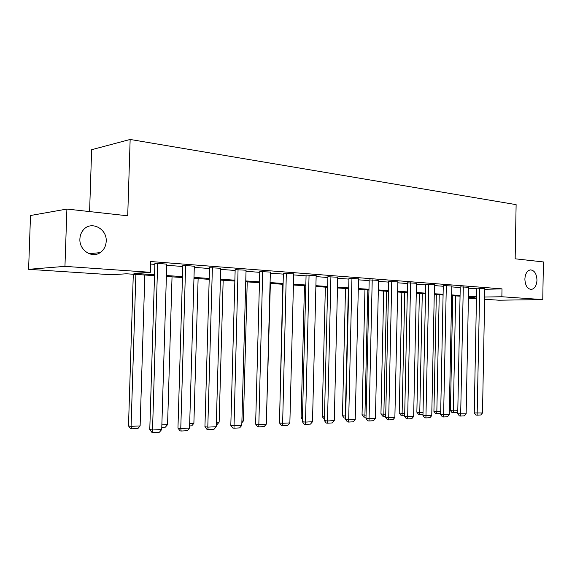 <?xml version="1.0" encoding="UTF-8"?>
<svg xmlns="http://www.w3.org/2000/svg" width="572" height="572" viewBox="0 0 572 572"><rect width="100%" height="100%" fill="white"/><g stroke="black" fill="none" stroke-linecap="round" stroke-linejoin="round"><path stroke-width="0.86" d="M106.199 241.32C105.92 246.246 103.904 250.014 100.164 252.631C91.913 258.615 79.115 250.164 79.894 238.946C80.059 235.399 81.224 232.368 83.398 229.851C91.098 220.349 107.2 228.707 106.199 241.32M536.972 280.201C536.586 285.728 534.67 288.803 531.238 289.439C527.334 288.889 525.218 285.449 524.874 279.107C525.26 273.666 527.127 270.592 530.466 269.884C534.455 270.341 536.629 273.781 536.972 280.201M89.59 211.583L91.649 149.7L130.151 139.461L516.123 204.64L515.158 258.809L543.4 261.94L542.771 299.592L498.798 300.2L484.634 299.27M476.44 298.734L468.397 298.205M154.526 275.668L126.519 273.788L111.197 274.739L28.6 269.319L64.951 266.366L150.372 272.308L133.927 273.33L154.554 274.732M64.951 266.366L66.903 209.059L30.509 215.508L28.6 269.319M484.827 289.296L502.009 288.867L150.708 261.533L150.372 272.308M150.629 264.057L154.876 264.378M166.717 265.279L182.783 266.495M194.287 267.367L209.509 268.525M220.699 269.376L235.142 270.47M246.031 271.292L259.738 272.336M270.334 273.137L283.354 274.124M293.686 274.91L306.063 275.847M316.13 276.612L327.899 277.506M337.723 278.249L348.92 279.1M358.508 279.83L369.176 280.637M378.535 281.352L388.695 282.118M397.84 282.811L407.529 283.548M416.466 284.227L425.704 284.928M434.441 285.592L443.264 286.265M451.808 286.908L460.231 287.552M468.59 288.181L476.633 288.796M484.841 288.517L476.648 288.145M468.611 287.266L460.238 286.894M451.83 285.979L443.279 285.592M434.463 284.649L425.718 284.248M416.487 283.269L407.543 282.854M397.862 281.846L388.717 281.417M378.557 280.366L369.19 279.923M358.53 278.829L348.941 278.371M337.745 277.234L327.92 276.762M316.152 275.582L306.077 275.089M293.715 273.859L283.376 273.352M270.363 272.072L259.76 271.543M246.06 270.213L235.163 269.662M220.735 268.275L209.538 267.703M194.323 266.252L184.742 265.394L182.804 265.651M166.752 264.15L156.749 263.242L154.905 263.52M66.903 209.059L127.713 215.808L130.151 139.461M502.009 288.867L501.866 296.746L542.771 299.592M484.677 297.04L501.866 296.746M166.402 275.532L182.475 276.626M193.994 277.406L209.223 278.442M220.42 279.2L234.87 280.18M245.767 280.923L259.481 281.853M270.084 282.575L283.111 283.455M293.443 284.162L305.827 284.999M315.901 285.685L327.677 286.486M337.501 287.151L348.713 287.909M358.301 288.56L368.976 289.289M378.335 289.925L388.51 290.612M397.654 291.234L407.35 291.892M416.287 292.499L425.532 293.129M434.277 293.722L443.1 294.315M451.651 294.902L460.074 295.474M468.439 296.039L476.483 296.582M468.418 297.326L475.175 297.204L468.425 296.754M460.06 296.189L451.637 295.624M443.086 295.052L434.262 294.458M425.518 293.872L416.273 293.25M407.336 292.649L397.64 291.999M388.488 291.384L378.321 290.705M368.954 290.075L358.286 289.353M348.691 288.71L337.487 287.959M327.663 287.301L315.88 286.508M305.805 285.828L293.422 284.999M283.09 284.305L270.063 283.433M259.452 282.718L245.738 281.796M234.849 281.067L220.399 280.094M209.202 279.343L193.965 278.321M182.454 277.549L166.38 276.469M484.841 288.46L482.496 412.97L474.252 412.934L475.911 415.05L477.134 415.179L479.701 288.066M476.648 288.095L474.252 412.934M482.496 412.97L480.759 414.979L477.134 415.179M452.738 295.703L450.436 410.596L453.353 410.882L455.641 295.896M457.779 411.511L456.842 412.598L453.217 412.777L453.353 410.882L457.793 410.667M453.217 412.777L452.052 412.662L450.436 410.596M468.611 287.215L466.151 413.813L457.736 413.778L459.416 415.937L460.639 416.058L463.291 286.808M460.238 286.837L457.736 413.778M466.151 413.813L464.385 415.858L460.639 416.058M451.83 285.921L449.249 414.686L440.647 414.65L442.356 416.845L443.579 416.974L446.324 285.5M443.279 285.535L440.647 414.65M449.249 414.686L447.454 416.766L443.579 416.974M436.329 294.594L433.926 411.382L436.836 411.676L439.232 294.794M440.676 413.177L436.722 413.606L436.836 411.676L440.712 411.49M436.722 413.606L435.557 413.484L433.926 411.382M419.376 293.457L416.859 412.19L419.769 412.491L422.279 293.65M422.987 414.285L419.684 414.457L419.769 412.491L423.03 412.333M419.684 414.457L418.518 414.328L416.859 412.19M434.463 284.591L431.753 415.587L422.965 415.558L424.696 417.789L425.918 417.917L428.771 284.148M425.725 284.184L422.965 415.558M431.753 415.587L429.929 417.703L425.918 417.917M416.487 283.204L413.642 416.516L404.647 416.495L406.406 418.761L407.629 418.897L410.589 282.754M407.543 282.79L404.647 416.495M413.642 416.516L411.79 418.675L407.629 418.897M397.862 281.774L394.873 417.488L385.671 417.46L387.458 419.776L388.674 419.912L391.748 281.302M388.717 281.345L385.671 417.46M394.873 417.488L392.985 419.684L388.674 419.912M401.851 292.285L399.206 413.034L402.116 413.341L404.74 292.478M404.676 415.201L402.059 415.336L402.116 413.341L404.719 413.213M402.059 415.336L400.893 415.208L399.206 413.034M383.719 291.062L380.952 413.899L383.848 414.214L386.601 291.255M385.7 416.151L383.819 416.244L383.848 414.214L385.75 414.128M383.819 416.244L382.661 416.116L380.952 413.899M364.95 289.804L362.047 414.8L364.929 415.122L367.825 289.997M366.03 417.131L364.936 417.188L364.929 415.122L366.073 415.072M364.936 417.188L363.785 417.052L362.047 414.8M378.557 280.294L375.418 418.489L365.994 418.468L367.81 420.828L369.026 420.971L372.222 279.801M369.19 279.851L365.994 418.468M375.418 418.489L373.495 420.727L369.026 420.971M345.509 288.495L342.464 415.73L345.338 416.066L348.369 288.688M345.617 418.146L345.66 416.051M345.381 418.161L344.23 418.025L342.464 415.73M358.53 278.75L355.226 419.533L348.598 419.877L345.581 419.512L347.426 421.914L348.634 422.064L351.952 278.249M348.941 278.292L345.581 419.512M355.226 419.533L353.274 421.814L348.634 422.064M325.361 287.144L322.165 416.695L324.474 416.974M324.424 419.09L322.165 416.695M337.745 277.155L334.27 420.613L327.384 420.971L324.381 420.599L326.262 423.044L327.463 423.194L330.916 276.626M327.92 276.676L324.381 420.599M334.27 420.613L332.282 422.937L327.463 423.194M304.468 285.743L301.115 417.696L302.459 417.867M302.416 419.405L301.115 417.696M316.159 275.497L312.498 421.736L305.341 422.107L302.359 421.721L304.268 424.217L305.462 424.374L309.059 274.946M306.084 275.003L302.359 421.721M312.498 421.736L310.474 424.109L305.462 424.374M282.782 284.284L279.565 418.776M279.558 419.133L279.258 418.74M293.715 273.773L289.861 422.908L282.418 423.287L279.458 422.894L281.403 425.439L282.582 425.597L286.329 273.202M283.383 273.259L279.458 422.894M289.861 422.908L287.795 425.318L282.582 425.597M270.37 283.447L266.416 420.213M270.37 271.979L266.309 424.124L258.558 424.524L255.627 424.109L257.607 426.705L258.78 426.876L262.684 271.385M259.76 271.443L255.627 424.109M266.309 424.124L264.2 426.583L258.78 426.876M247.226 281.896L243.4 420.956L241.856 422.772M241.906 421.028L243.4 420.956M246.06 270.106L241.784 425.389L233.705 425.804L230.809 425.382L232.825 428.035L233.984 428.206L238.059 269.491M235.171 269.555L230.809 425.382M241.784 425.389L239.632 427.899L233.984 428.206M223.166 280.28L219.14 422.122L217.053 424.567L216.28 424.603M216.345 422.258L219.14 422.122M220.735 268.161L216.223 426.705L207.8 427.141L204.94 426.705L206.992 429.408L208.137 429.586L207.8 427.141L212.391 267.517M209.538 267.582L204.94 426.705M216.223 426.705L214.028 429.272L208.137 429.586M198.119 278.6L193.879 423.337L191.756 425.825L189.618 425.933M189.69 423.537L193.879 423.337M194.323 266.13L189.554 428.085L180.766 428.535L177.956 428.085L180.044 430.852L181.167 431.031L180.766 428.535L185.621 265.458M182.811 265.53L177.956 428.085M189.554 428.085L187.316 430.702L181.167 431.031M172.036 276.848L167.567 424.603L165.394 427.141L161.783 427.32M161.862 424.874L167.567 424.603M166.759 264.014L161.719 429.515L152.531 429.994L149.778 429.522L151.902 432.353L153.003 432.539L152.531 429.994L157.665 263.313M154.905 263.377L149.778 429.522M161.719 429.515L159.431 432.196L153.003 432.539M133.297 274.245L128.5 425.911L131.081 426.347L135.879 274.417M144.838 275.018L140.126 425.918L137.916 428.514L131.589 428.828L130.552 428.65L128.5 425.911M131.589 428.828L131.081 426.347L140.126 425.918M100.164 252.631L89.153 253.711"/></g></svg>
